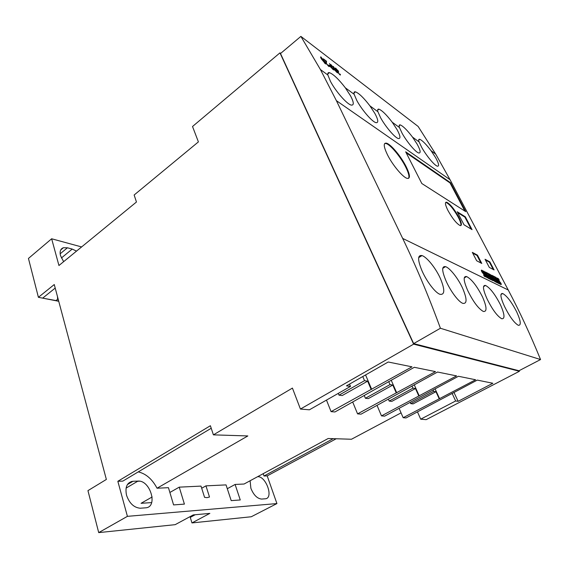 <?xml version="1.0" encoding="UTF-8"?>
<svg xmlns="http://www.w3.org/2000/svg" width="569" height="569" viewBox="0 0 569 569"><rect width="100%" height="100%" fill="white"/><g stroke="black" fill="none" stroke-linecap="round" stroke-linejoin="round"><path stroke-width="0.85" d="M421.807 147.563L419.104 141.937C418.435 139.91 418.642 139.028 419.723 139.291C422.283 140.351 426.053 144.149 431.039 150.693L435.548 157.528C438.806 163.417 439.432 166.304 437.447 166.191C434.666 165.757 426.323 155.622 421.807 147.563M402.141 133.31L399.452 127.52C398.848 125.514 399.118 124.654 400.27 124.917C403.094 126.069 407.169 130.123 412.497 137.086L417.169 144.199C420.441 150.209 420.996 153.139 418.848 152.997C415.79 152.542 406.792 141.738 402.141 133.31M380.561 117.662L377.894 111.709C377.375 109.739 377.716 108.892 378.933 109.17C382.076 110.414 386.507 114.76 392.212 122.207L397.062 129.625C400.341 135.742 400.818 138.722 398.492 138.552C395.106 138.075 385.355 126.503 380.561 117.662M356.777 100.421L354.153 94.29C353.719 92.37 354.146 91.552 355.433 91.837C358.954 93.195 363.783 97.875 369.935 105.87L374.971 113.608C378.257 119.831 378.634 122.854 376.109 122.662C372.354 122.171 361.713 109.717 356.777 100.421M330.433 81.317L327.879 75.016C327.545 73.159 328.057 72.377 329.415 72.654C333.377 74.148 338.69 79.205 345.355 87.839L350.596 95.941C353.868 102.256 354.131 105.315 351.4 105.109C347.204 104.604 335.511 91.125 330.433 81.317M406.245 166.824C401.152 156.511 390.626 143.907 386.33 143.146C383.286 142.833 383.598 146.582 387.276 154.391C392.326 164.811 403.058 177.628 407.262 178.389C410.448 178.694 410.107 174.839 406.245 166.824M408.492 178.396C409.58 176.781 408.67 173.033 405.768 167.158C400.676 156.838 390.149 144.249 385.853 143.488L384.687 143.516M458.842 217.166C454.304 209.079 450.243 204.093 446.658 202.194C444.709 202.002 445.136 204.755 447.938 210.466C452.497 218.624 456.573 223.66 460.165 225.58C462.163 225.758 461.722 222.956 458.842 217.166M460.741 225.637C461.338 224.435 460.549 221.711 458.386 217.458C453.849 209.378 449.787 204.385 446.203 202.5L445.648 202.457M516.695 311.833C511.503 301.869 506.83 295.766 502.676 293.519C499.824 293.142 500.457 297.495 504.568 306.556C509.668 316.705 514.248 322.957 518.316 325.312C521.36 325.539 520.82 321.044 516.695 311.833M500.457 304.771C495.066 294.322 490.094 287.878 485.535 285.453C482.37 285.005 482.889 289.507 487.085 298.953C492.377 309.6 497.256 316.2 501.723 318.747C505.108 319.045 504.689 314.387 500.457 304.771M482.54 296.975C476.929 285.987 471.616 279.173 466.587 276.541C463.059 276.001 463.429 280.666 467.711 290.531C473.209 301.734 478.422 308.711 483.358 311.478C487.142 311.869 486.872 307.04 482.54 296.975M462.661 288.334C458.166 278.355 449.759 267.878 445.527 266.641C441.572 265.993 441.772 270.823 446.124 281.143C450.591 291.207 458.706 302.125 462.924 303.384C467.177 303.889 467.085 298.874 462.661 288.334M440.477 278.682C435.833 268.148 426.757 256.968 421.985 255.573C417.532 254.798 417.511 259.813 421.928 270.616C426.515 281.242 435.299 292.9 440.05 294.329C444.858 294.97 445.001 289.756 440.477 278.682M250.111 480.755L250.872 488.259C253.575 494.952 257.131 498.558 261.548 499.07L265.175 498.8C273.952 498.572 266.164 476.068 257.65 476.68M76.523 251.107L72.213 249.073L67.419 247.792L63.387 247.728C60.485 248.817 59.525 251.448 60.52 255.63L63.628 261.676M126.524 495.222C129.355 503.281 133.907 507.612 140.18 508.224L145.557 507.833C158.346 507.349 150.358 479.959 137.983 481.09L132.862 481.282C127.022 482.356 124.91 487 126.524 495.222M326.521 63.671L328.299 65.705L328.69 65.933L328.512 65.079L328.932 65.392L329.181 66.637L328.662 66.331L326.129 63.401L325.895 61.118L323.327 58.827L326.506 61.239L326.378 63.792M333.342 66.424L337.481 72.875L333.633 69.069L333.427 68.116L334.238 68.614L330.831 64.517L334.736 68.998L333.342 66.424M418.13 126.446L435.726 154.135L450.058 179.719L508.245 290.005C519.76 311.798 530.528 334.977 540.55 359.551L518.985 370.746L413.656 343.605L280.503 53.536L300.887 36.388L418.13 126.446M540.55 359.551L440.413 328.249C428.635 296.115 416.053 266.164 402.667 238.411L336.393 100.67L320.418 69.546L300.887 36.388M338.057 72.519L339.537 74.162L340.305 74.219L340.369 75.058L339.928 74.802L337.652 72.206L335.44 68.031L338.612 71.289L335.923 68.707L338.598 72.377L338.014 72.043L337.922 72.626M329.479 63.493L333.633 69.98L329.792 66.175L329.579 65.222L331.208 66.331L329.479 63.493M321.563 59.176C320.674 57.789 320.397 57.014 320.724 56.864L324.785 61.608C325.703 63.031 325.994 63.82 325.653 63.991L321.563 59.176M336.201 438.763L267.202 475.89L276.925 503.572L251.27 516.759L191.959 522.925L209.847 513.387L193.261 514.917L175.152 524.668L98.707 532.612L127.413 516.346L117.84 481.289L210.388 425.733L213.403 434.851L292.423 388.086L300.432 409.054L413.635 344.153L519.412 371.273L519.106 370.682M280.702 53.372L279.962 52.853L192.521 126.503L198.403 141.894L134.142 195.003L136.46 202.009L58.941 265.517L51.644 238.774L28.45 258.44L38.408 297.31L54.261 284.536L106.36 479.447L87.946 490.634L98.707 532.612M279.962 52.853L413.635 344.153M300.432 409.054L309.401 409.808L350.504 386.422L346.443 385.86L388.207 362.005L411.984 366.834L331.073 411.636L334.942 411.963L414.282 367.304L435.484 371.614L357.574 413.869L361.059 414.161L437.547 372.034L456.58 375.896L381.486 415.882L384.637 416.145L458.429 376.273L475.606 379.765L403.165 417.703L406.031 417.945L477.277 380.099L492.861 383.264L458.137 401.316L455.655 400.974L420.704 419.182L426.174 419.645L519.412 371.273M227.294 488.707L235.104 484.454L244.08 484.02L328.171 438.507L351.471 439.247L401.06 412.866M58.735 301.278L42.668 298.142L55.982 300.567L57.59 299.294L57.519 296.719M58.685 301.093L55.982 300.567M151.695 502.583L141.062 503.309L152.165 496.965M139.54 481.189L137.698 481.26M132.584 481.445L131.489 481.488M58.237 299.422L57.59 299.294M420.704 419.182L417.475 411.913M403.165 417.703L399.111 408.393M381.486 415.882L377.055 405.427M357.574 413.869L352.716 402.055M331.073 411.636L326.478 400.092M201.689 488.23L205.957 485.862L209.499 497.007L206.988 497.662L204.563 497.334L201.021 486.104L179.249 487.149L169.875 492.462M235.104 484.454L240.267 499.966L231.213 500.635L226.042 484.895L205.957 485.862M179.249 487.149L184.406 504.113L173.588 504.916L168.445 487.676L157.044 488.223L247.835 435.946L213.403 434.851M371.692 389.352L365.568 374.935M362.773 376.536L364.523 380.675L339.01 395.156L342.225 395.54L367.638 381.159L364.523 380.675M371.08 389.267L367.638 381.159M350.504 386.422L349.537 384.089M388.698 381.571L390.021 384.608L365.412 398.272L368.299 398.613L392.809 385.042L390.021 384.608M396.173 392.738L392.809 385.042M396.728 392.816L391.195 380.177M411.984 385.988L412.952 388.15L389.196 401.081L391.806 401.387L415.47 388.542L412.952 388.15M418.756 395.868L415.47 388.542M419.253 395.932L414.232 384.758M433.016 389.893L433.685 391.351L410.733 403.62L413.108 403.905L435.968 391.707L433.685 391.351M439.176 398.691L435.968 391.707M439.624 398.755L435.05 388.798M455.655 400.974L452.106 393.371M458.137 401.316L453.955 392.397M338.285 393.371L339.01 395.156M364.288 395.604L365.412 398.272M388.399 399.239L389.196 401.081M410.213 402.447L410.733 403.62M81.623 246.939L51.644 238.774M55.207 288.078L42.668 298.142L38.408 297.31M157.044 488.223C152.222 479.134 145.963 473.693 138.267 471.886M211.227 428.258L122.84 481.104L117.84 481.289M276.925 503.572L127.413 516.346M267.202 475.89L264.002 476.004L263.191 473.678M191.12 516.069L190.274 517.385L191.959 522.925M190.274 517.385L195.195 514.739M264.002 476.004L333.242 438.663M440.413 328.249L413.656 343.605M464.859 211.071L450.051 182.955L406.188 152.812M471.168 229.108L464.873 217.109L457.654 212.6M493.245 269.478L489.397 262.153L485.435 260.005M480.926 262.999L476.993 255.445L472.711 253.127M421.821 183.517L465.741 211.64L450.477 182.677L405.683 151.823L421.821 183.517M450.051 182.955L450.477 182.677M464.019 224.798L472.05 229.634L465.321 216.825L457.213 211.753L464.019 224.798M464.873 217.109L465.321 216.825M489.859 261.875L485.044 259.265L489.312 267.409L494.091 269.926L489.859 261.875L489.397 262.153M477.469 255.154L472.313 252.359L476.666 260.758L481.787 263.454L477.469 255.154L476.993 255.445M484.247 276.157L485.378 276.868C485.898 277.082 485.89 276.598 485.343 275.417L482.434 271.797L483.707 272.331L483.01 270.986L481.744 270.168C481.203 269.948 481.196 270.424 481.73 271.612L484.717 275.325L484.653 275.695L483.6 274.905L484.247 276.157M486.801 277.587L487.363 277.871L485.215 273.739L488.33 278.348L489.24 278.796L485.819 272.224L485.257 271.939L487.462 276.185L484.262 271.434L483.366 270.979L486.801 277.587M489.724 279.038L491.751 280.04L488.351 273.511L486.282 272.459L486.922 273.682L488.166 274.315L488.949 275.816L487.882 275.275L488.451 276.37L489.518 276.904L490.3 278.405L489.077 277.8L489.724 279.038M492.384 280.346L493.323 280.816L491.972 277.231L494.696 281.491L495.67 281.975L492.292 275.503L491.723 275.218L493.92 279.429L490.514 274.607L491.993 278.54L489.731 274.208L488.984 273.831L492.384 280.346M496.118 282.196L498.067 283.156L494.696 276.726L492.74 275.737L493.373 276.939L494.546 277.537L495.322 279.009L494.312 278.504L494.874 279.578L495.884 280.083L496.652 281.563L495.485 280.979L496.118 282.196M498.672 283.454L499.44 283.839L496.083 277.43L495.307 277.039L498.672 283.454M499.874 283.881L500.905 284.55C501.41 284.756 501.389 284.287 500.855 283.142L498.117 279.735L498.152 279.365L499.212 280.083L498.565 278.867L497.384 278.106C496.872 277.892 496.893 278.383 497.448 279.571L500.272 283.063L500.144 283.398L499.241 282.679L499.874 283.881M500.855 283.142L500.379 283.412L500.798 284.507M499.312 281.015L498.842 281.292L499.824 282.48M498.522 280.261L498.053 280.538L498.842 281.292M498.117 279.735L497.683 279.991M498.01 279.45L497.541 279.735M498.565 278.867L498.231 279.4M497.569 278.191L497.1 278.461L498.095 279.137M500.144 283.398L499.738 283.632M496.083 277.43L495.649 277.686M494.696 276.726L494.226 277.011L494.482 277.501M495.286 279.03L495.819 280.055M496.616 281.584L497.228 282.743M493.11 276.442L494.226 277.011M495.322 279.009L494.681 279.208M496.652 281.563L495.848 281.676M491.972 277.231L491.588 277.459M491.901 278.597L492.598 280.453M493.764 279.521L494.824 281.555M493.92 279.429L493.522 279.656M491.004 275.908L491.886 277.281M491.993 278.54L491.573 278.789M489.731 274.208L489.312 274.457M488.351 273.511L487.868 273.789L488.131 274.294M488.927 275.823L489.482 276.883M490.279 278.419L490.905 279.621M486.659 273.177L487.868 273.789M488.949 275.816L488.259 275.993M490.3 278.405L489.447 278.511M487.299 276.278L488.387 278.376M487.462 276.185L487.043 276.434M484.262 271.434L483.778 271.719L485.158 273.774M485.343 275.417L484.852 275.702L485.279 276.833M483.728 273.191L483.237 273.483L484.326 274.791M482.889 272.395L482.405 272.686L483.237 273.483M482.434 271.797L481.979 272.067M482.356 271.569L481.865 271.868M483.01 270.986L482.654 271.527M481.943 270.254L481.459 270.545L482.519 271.278M484.56 275.659L484.119 275.915M339.75 74.66L340.305 74.219M335.468 68.806L336.016 68.365M337.645 72.199L338.214 71.744M336.471 72.114L335.454 69.873L333.939 68.806L336.692 71.936M332.616 69.212L331.592 66.964L330.098 65.904L332.837 69.034M325.738 61.865L326.506 61.239M325.809 62.789L326.257 62.426M320.696 57.583L321.222 57.149M324.6 63.216L325.105 63.244L324.366 61.296L321.257 57.583L321.997 59.503L324.785 63.067M450.058 179.719L336.393 100.67M126.069 488.124L137.983 481.09M127.364 484.61L132.99 481.274M61.388 257.992L72.213 249.073M60.165 253.81L67.419 247.792M508.245 290.005L402.667 238.411M418.72 140.002L419.723 139.291M399.139 125.742L400.27 124.917M377.652 110.123L378.933 109.17M353.989 92.946L355.433 91.837M327.772 73.963L329.415 72.654M385.853 143.488L386.33 143.146M446.203 202.5L446.658 202.194M500.948 294.5L502.676 293.519M483.522 286.627L485.535 285.453M464.233 277.949L466.587 276.541M442.746 268.348L445.527 266.641M418.67 257.665L421.985 255.573M435.726 154.135L431.039 150.693M419.104 141.937L412.497 137.086M399.452 127.52L392.212 122.207M377.894 111.709L369.935 105.87M354.153 94.29L345.355 87.839M327.879 75.016L320.418 69.546M127.428 484.504L132.862 481.282M60.734 249.933L63.387 247.728M497.007 278.326L497.384 278.106M499.774 283.689L500.222 283.426M481.324 270.417L481.737 270.168"/></g></svg>
